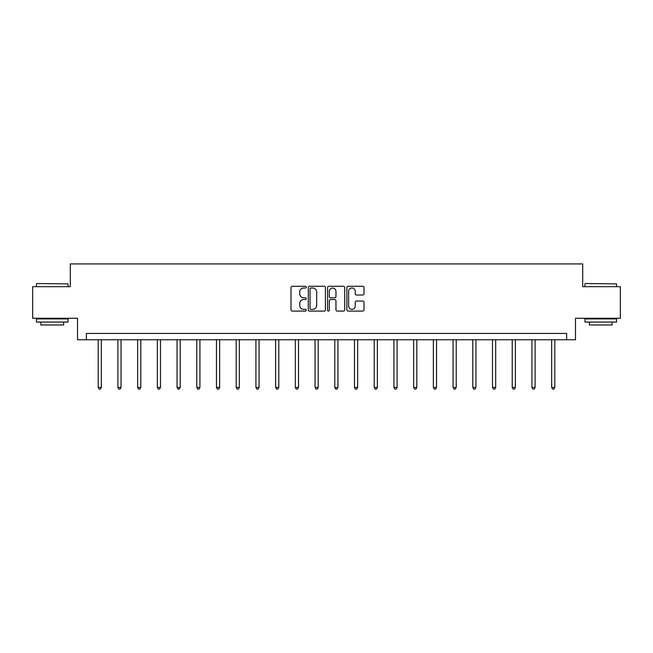 <?xml version="1.0" encoding="UTF-8"?>
<svg xmlns="http://www.w3.org/2000/svg" width="653" height="653" viewBox="0 0 653 653"><rect width="100%" height="100%" fill="white"/><g stroke="black" fill="none" stroke-linecap="round" stroke-linejoin="round"><path stroke-width="0.98" d="M306.281 287.149A0.865 0.865 0 0 0 305.408 286.275L292.226 286.275A1.241 1.241 0 0 0 290.985 287.516L290.985 309.849A1.241 1.241 0 0 0 292.226 311.089L305.408 311.089A0.865 0.865 0 0 0 306.281 310.216A0.865 0.865 0 0 0 305.408 309.351L303.702 309.351A3.967 3.967 0 0 1 299.735 305.384L299.735 303.523A3.967 3.967 0 0 1 303.702 299.547L305.408 299.547A0.865 0.865 0 0 0 306.281 298.682A0.865 0.865 0 0 0 305.408 297.817L303.702 297.817A3.967 3.967 0 0 1 299.735 293.842L299.735 291.981A3.967 3.967 0 0 1 303.702 288.014L305.408 288.014A0.865 0.865 0 0 0 306.281 287.149M362.758 295.025A1.241 1.241 0 0 0 363.999 293.785L363.999 287.516A1.241 1.241 0 0 0 362.758 286.275L348.114 286.275A1.241 1.241 0 0 0 346.874 287.516L346.874 309.849A1.241 1.241 0 0 0 348.114 311.089L362.758 311.089A1.241 1.241 0 0 0 363.999 309.849L363.999 302.282A1.241 1.241 0 0 0 362.758 301.041L356.489 301.041A1.241 1.241 0 0 0 355.248 302.282L355.248 306.037A3.322 3.322 0 0 1 351.934 309.351A3.322 3.322 0 0 1 348.612 306.037L348.612 291.328A3.322 3.322 0 0 1 351.934 288.014A3.322 3.322 0 0 1 355.248 291.328L355.248 293.785A1.241 1.241 0 0 0 356.489 295.025L362.758 295.025M566.633 339.756L575.481 339.756L575.481 318.272L620.35 318.272L620.35 286.675L582.688 286.675L582.688 263.926L70.312 263.926L70.312 286.675L32.65 286.675L32.65 318.272L77.519 318.272L77.519 339.756L566.633 339.756L566.633 333.438L86.367 333.438L86.367 339.756M325.414 287.516A1.241 1.241 0 0 0 324.174 286.275L309.538 286.275A1.241 1.241 0 0 0 308.298 287.516L308.298 309.849A1.241 1.241 0 0 0 309.538 311.089L324.174 311.089A1.241 1.241 0 0 0 325.414 309.849L325.414 287.516M328.826 286.275L343.462 286.275A1.241 1.241 0 0 1 344.702 287.516L344.702 309.849A1.241 1.241 0 0 1 343.462 311.089L337.201 311.089A1.241 1.241 0 0 1 335.96 309.849L335.96 300.788A1.241 1.241 0 0 0 334.72 299.547L330.565 299.547A1.241 1.241 0 0 0 329.324 300.788L329.324 310.216A0.865 0.865 0 0 1 328.451 311.089A0.865 0.865 0 0 1 327.586 310.216L327.586 287.516A1.241 1.241 0 0 1 328.826 286.275M310.901 288.014A0.865 0.865 0 0 0 310.028 288.879L310.028 308.485A0.865 0.865 0 0 0 310.901 309.351L312.697 309.351A3.967 3.967 0 0 0 316.672 305.384L316.672 291.981A3.967 3.967 0 0 0 312.697 288.014L310.901 288.014M335.96 291.393A3.322 3.322 0 0 0 332.638 288.079A3.322 3.322 0 0 0 329.324 291.393L329.324 296.576A1.241 1.241 0 0 0 330.565 297.817L334.72 297.817A1.241 1.241 0 0 0 335.96 296.576L335.96 291.393M98.179 339.756L98.179 387.433L101.337 387.433L101.337 339.756M101.337 387.433L100.391 389.074L99.134 389.074L98.179 387.433M36.821 283.516L68.034 283.892L36.821 283.516M52.24 322.068L36.446 322.068L36.446 318.901L68.034 318.901L68.034 322.068L52.24 322.068M63.619 322.068L63.619 324.974L40.861 324.974L40.861 322.068M585.341 283.516L616.554 283.892L585.341 283.516M600.76 322.068L584.966 322.068L584.966 318.901L616.554 318.901L616.554 322.068L600.76 322.068M612.139 322.068L612.139 324.974L589.381 324.974L589.381 322.068M117.899 339.756L117.899 387.433L121.058 387.433L121.058 339.756M121.058 387.433L120.111 389.074L118.846 389.074L117.899 387.433M137.612 339.756L137.612 387.433L140.77 387.433L140.77 339.756M140.77 387.433L139.824 389.074L138.558 389.074L137.612 387.433M157.332 339.756L157.332 387.433L160.491 387.433L160.491 339.756M160.491 387.433L159.544 389.074L158.279 389.074L157.332 387.433M177.045 339.756L177.045 387.433L180.204 387.433L180.204 339.756M180.204 387.433L179.257 389.074L177.991 389.074L177.045 387.433M196.765 339.756L196.765 387.433L199.924 387.433L199.924 339.756M199.924 387.433L198.977 389.074L197.712 389.074L196.765 387.433M216.478 339.756L216.478 387.433L219.637 387.433L219.637 339.756M219.637 387.433L218.69 389.074L217.425 389.074L216.478 387.433M236.198 339.756L236.198 387.433L239.357 387.433L239.357 339.756M239.357 387.433L238.41 389.074L237.145 389.074L236.198 387.433M255.911 339.756L255.911 387.433L259.07 387.433L259.07 339.756M259.07 387.433L258.123 389.074L256.858 389.074L255.911 387.433M275.631 339.756L275.631 387.433L278.79 387.433L278.79 339.756M278.79 387.433L277.843 389.074L276.578 389.074L275.631 387.433M295.344 339.756L295.344 387.433L298.503 387.433L298.503 339.756M298.503 387.433L297.556 389.074L296.291 389.074L295.344 387.433M315.064 339.756L315.064 387.433L318.223 387.433L318.223 339.756M318.223 387.433L317.276 389.074L316.011 389.074L315.064 387.433M334.777 339.756L334.777 387.433L337.936 387.433L337.936 339.756M337.936 387.433L336.989 389.074L335.724 389.074L334.777 387.433M354.497 339.756L354.497 387.433L357.656 387.433L357.656 339.756M357.656 387.433L356.709 389.074L355.444 389.074L354.497 387.433M374.21 339.756L374.21 387.433L377.369 387.433L377.369 339.756M377.369 387.433L376.422 389.074L375.157 389.074L374.21 387.433M393.93 339.756L393.93 387.433L397.089 387.433L397.089 339.756M397.089 387.433L396.142 389.074L394.877 389.074L393.93 387.433M413.643 339.756L413.643 387.433L416.802 387.433L416.802 339.756M416.802 387.433L415.855 389.074L414.59 389.074L413.643 387.433M433.363 339.756L433.363 387.433L436.522 387.433L436.522 339.756M436.522 387.433L435.575 389.074L434.31 389.074L433.363 387.433M453.076 339.756L453.076 387.433L456.235 387.433L456.235 339.756M456.235 387.433L455.288 389.074L454.023 389.074L453.076 387.433M472.796 339.756L472.796 387.433L475.955 387.433L475.955 339.756M475.955 387.433L475.009 389.074L473.743 389.074L472.796 387.433M492.509 339.756L492.509 387.433L495.668 387.433L495.668 339.756M495.668 387.433L494.721 389.074L493.456 389.074L492.509 387.433M512.23 339.756L512.23 387.433L515.388 387.433L515.388 339.756M515.388 387.433L514.442 389.074L513.176 389.074L512.23 387.433M531.942 339.756L531.942 387.433L535.101 387.433L535.101 339.756M535.101 387.433L534.154 389.074L532.889 389.074L531.942 387.433M551.663 339.756L551.663 387.433L554.821 387.433L554.821 339.756M554.821 387.433L553.866 389.074L552.609 389.074L551.663 387.433M36.446 286.675L36.446 283.892M43.645 318.901L43.645 318.272M60.835 318.901L60.835 318.272M68.034 286.675L68.034 283.892M584.966 286.675L584.966 283.892M592.165 318.901L592.165 318.272M609.355 318.901L609.355 318.272M616.554 286.675L616.554 283.892"/></g></svg>
